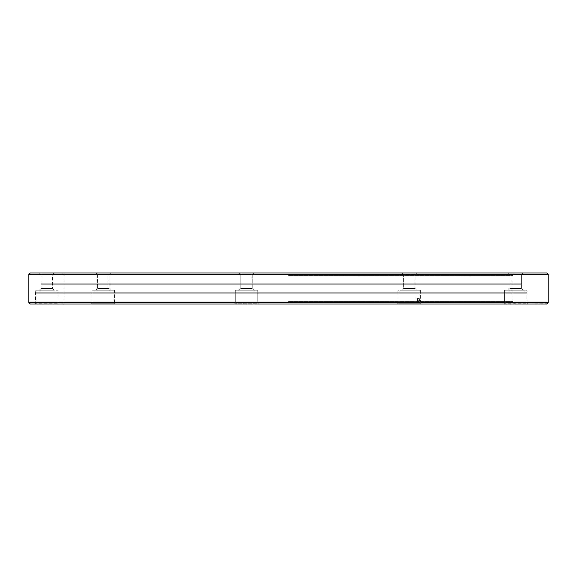 <?xml version="1.0" encoding="UTF-8"?>
<svg xmlns="http://www.w3.org/2000/svg" width="577" height="577" viewBox="0 0 577 577"><rect width="100%" height="100%" fill="white"/><g stroke="black" fill="none" stroke-linecap="round" stroke-linejoin="round"><path stroke-width="0.43" stroke-dasharray="2.88 2.16" d="M288.5 275.38L512.96 275.38L288.5 275.38M288.5 301.62L512.96 301.62L288.5 301.62M546.765 272.957L30.235 272.957M546.765 304.043L30.235 304.043M403.323 304.043L421.448 304.043L403.323 304.043M248.622 304.043L234.435 304.043L248.622 304.043M112.587 304.043L91.238 304.043L112.587 304.043M58.861 304.043L34.685 304.043L58.861 304.043L57.996 303.177L35.55 303.177L57.996 303.177L57.996 290.224L35.55 290.224L35.55 303.177L34.685 304.043M504.291 304.043L527.739 304.043L504.291 304.043M288.5 304.043L62.641 304.043L288.5 304.043M526.195 303.177L504.428 303.177L526.195 303.177M515.65 290.224L504.428 290.224L515.65 290.224M515.65 288.5L509.953 288.5L515.65 288.5M515.65 274.688L509.953 274.688L515.65 274.688M515.65 272.957L508.222 272.957L515.65 272.957M404.592 272.957L416.789 272.957L404.592 272.957M239.21 272.957L253.952 272.957L239.21 272.957M96.893 272.957L110.748 272.957L96.893 272.957M44.234 272.957L54.195 272.957L44.234 272.957M105.865 272.957L95.905 272.957L105.865 272.957M252.957 272.957L239.102 272.957L252.957 272.957M416.673 272.957L401.938 272.957L416.673 272.957M405.703 274.688L415.065 274.688L403.669 274.688L401.938 272.957L403.669 274.688L403.669 288.5L415.065 288.5L403.669 288.5L401.938 290.224L416.789 290.224L401.938 290.224L416.789 290.224L401.938 290.224L403.669 288.5L415.065 288.5L416.789 290.224L415.065 288.5L403.669 288.5L403.669 274.688L415.065 274.688L416.789 272.957L415.065 274.688L415.065 288.5L415.065 274.688L405.703 274.688M402.147 290.224L420.59 290.224L398.137 290.224L398.137 303.177L420.59 303.177L398.137 303.177L420.59 303.177L398.137 303.177L397.279 304.043L398.137 303.177L398.137 290.224L420.59 290.224L420.59 303.177L421.448 304.043L420.59 303.177L420.59 290.224L402.147 290.224M240.912 274.688L252.221 274.688L240.825 274.688L239.102 272.957L240.825 274.688L240.825 288.5L252.221 288.5L240.825 288.5L239.102 290.224L253.952 290.224L239.102 290.224L253.952 290.224L239.102 290.224L240.825 288.5L252.221 288.5L253.952 290.224L252.221 288.5L240.825 288.5L240.825 274.688L252.221 274.688L253.952 272.957L252.221 274.688L252.221 288.5L252.221 274.688L240.912 274.688M235.474 290.224L257.746 290.224L235.301 290.224L235.301 303.177L257.746 303.177L235.301 303.177L257.746 303.177L235.301 303.177L234.435 304.043L235.301 303.177L235.301 290.224L257.746 290.224L257.746 303.177L258.611 304.043L257.746 303.177L257.746 290.224L235.474 290.224M98.393 274.688L109.024 274.688L97.628 274.688L109.024 274.688L110.748 272.957L109.024 274.688L109.024 288.5L97.628 288.5L109.024 288.5L110.748 290.224L95.905 290.224L110.748 290.224L95.905 290.224L110.748 290.224L109.024 288.5L97.628 288.5L95.905 290.224L97.628 288.5L109.024 288.5L109.024 274.688L97.628 274.688L95.905 272.957L97.628 274.688L97.628 288.5L97.628 274.688L98.393 274.688M93.604 290.224L114.549 290.224L92.104 290.224L114.549 290.224L114.549 303.177L92.104 303.177L114.549 303.177L92.104 303.177L114.549 303.177L115.414 304.043L114.549 303.177L114.549 290.224L92.104 290.224L92.104 303.177L91.238 304.043L92.104 303.177L92.104 290.224L93.604 290.224M54.195 272.957L52.471 274.688L52.471 288.5L41.075 288.5L41.075 274.688L52.471 274.688L41.075 274.688L39.351 272.957M39.351 290.224L41.075 288.5L52.471 288.5L54.195 290.224L39.351 290.224L54.195 290.224M35.55 290.224L57.996 290.224M519.314 274.688L509.953 274.688L521.348 274.688L521.348 288.5L509.953 288.5L508.222 290.224L523.072 290.224L508.222 290.224L509.953 288.5L521.348 288.5L523.072 290.224L521.348 288.5L521.348 274.688L523.072 272.957L521.348 274.688L519.314 274.688M522.863 290.224L504.428 290.224L526.873 290.224L526.873 303.177L527.739 304.043L526.873 303.177L526.873 290.224L522.863 290.224M548.15 274.342L28.85 274.342M548.15 302.658L28.85 302.658M524.702 304.043L547.111 303.697M41.075 284.014L52.471 284.014M64.04 284.014L521.348 284.014M35.55 292.986L57.996 292.986M64.04 292.986L526.873 292.986M548.15 301.62L548.15 298.857M548.128 283.942L548.128 275.719M417.423 300.934L417.423 298.857L419.219 298.857L419.219 300.934L417.423 300.934M28.85 298.857L28.85 300.934M482.798 304.043L486.512 304.043L482.798 304.043M479.134 304.043L482.848 304.043L479.134 304.043M475.47 304.043L479.191 304.043L475.47 304.043M475.773 304.043L475.152 304.043L475.773 304.043M474.712 304.043L469.692 304.043L474.712 304.043M469.62 304.043L472.347 304.043L469.62 304.043M468.524 304.043L461.809 304.043L468.524 304.043M466.569 304.043L465.956 304.043L466.569 304.043M463.317 304.043L460.129 304.043L463.317 304.043M461.78 304.043L464.687 304.043L461.78 304.043M460.381 304.043L456.652 304.043L460.381 304.043M62.641 304.043L64.04 301.62L64.04 275.38L62.641 272.957M514.359 304.043L512.96 301.62L512.96 275.38L514.359 272.957M504.428 303.177L503.562 304.043L504.428 303.177L504.428 290.224L504.428 303.177M509.953 274.688L509.953 288.5L509.953 274.688L508.222 272.957L509.953 274.688"/><path stroke-width="0.87" d="M547.111 303.697L548.15 302.658L28.85 302.658L30.235 304.043L546.765 304.043M288.5 272.957L546.765 272.957L548.15 274.342L28.85 274.342L30.235 272.957L288.5 272.957M521.348 284.014L41.075 284.014M52.471 284.014L64.04 284.014M526.873 292.986L35.55 292.986M57.996 292.986L64.04 292.986M548.15 298.857L548.15 301.62M548.128 275.719L548.128 283.942M419.219 300.934L419.219 298.857L417.423 298.857L417.423 300.934L419.219 300.934M28.85 300.934L28.85 298.857M28.85 302.658L28.85 274.342M548.15 302.658L548.15 274.342"/></g></svg>
